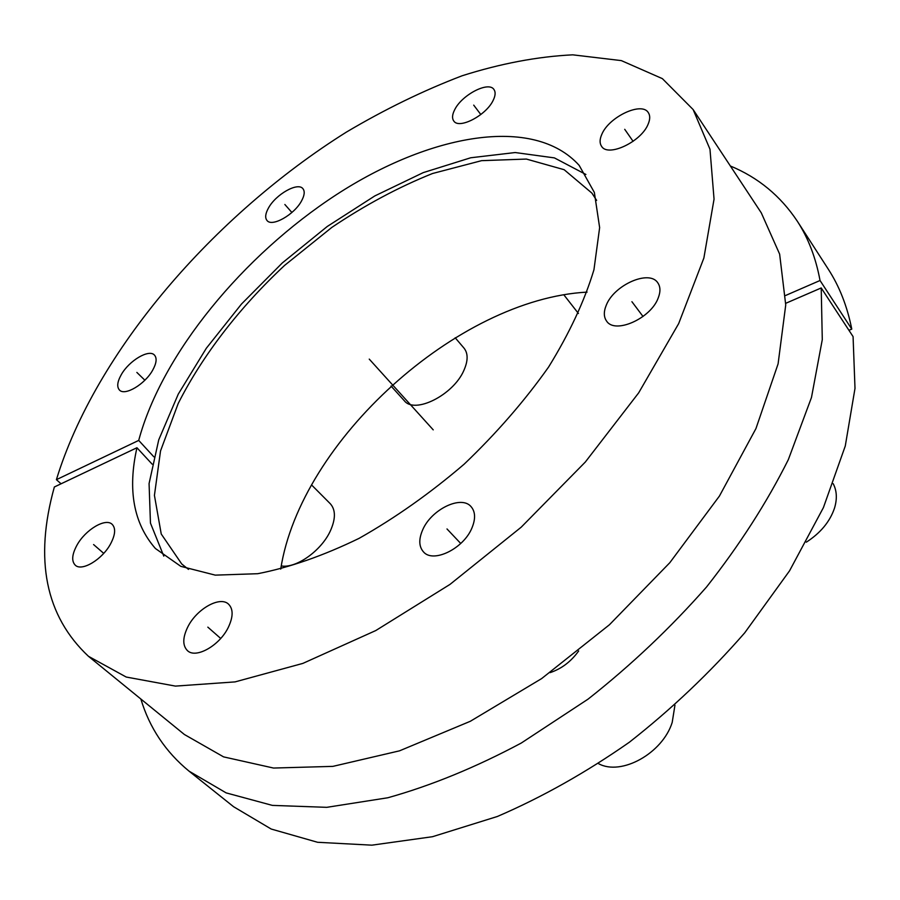 <?xml version="1.0" encoding="UTF-8"?>
<svg xmlns="http://www.w3.org/2000/svg" width="900" height="900" viewBox="0 0 900 900"><rect width="100%" height="100%" fill="white"/><g stroke="black" fill="none" stroke-linecap="round" stroke-linejoin="round"><path stroke-width="1.35" d="M585.911 174.476L554.4 157.894L515.194 152.539L470.723 157.77L423.236 172.62L374.805 195.93L327.262 226.474L282.308 262.946L241.504 304.02L206.336 348.244L178.279 394.099L158.737 439.841L149.074 483.57L150.458 523.114L163.789 556.132M140.85 699.008C149.513 727.83 165.578 751.883 189.034 771.143L226.148 792.889L272.351 805.387L326.745 807.334L387.832 797.76C431.28 785.599 475.762 767.351 521.291 743.029L588.071 699.131C631.192 665.134 670.714 627.727 706.613 586.913C739.643 544.95 766.879 502.537 788.321 459.664L811.474 397.496L822.285 339.626L821.216 287.955L785.734 303.311M785.621 295.47L820.035 280.507C815.839 257.839 808.268 238.061 797.299 221.186C780.491 195.907 758.183 177.514 730.361 165.994M550.091 672.637C561.521 668.812 571.05 661.579 578.678 650.947M587.081 292.118C457.762 298.957 300.51 441.135 280.71 569.115M848.936 330.3L851.771 329.108L820.035 280.507M821.216 287.955L853.076 336.611L855 388.384L845.269 446.029L823.399 507.623L789.57 570.803L744.716 632.824C709.909 672.761 671.445 709.234 629.347 742.241C585.99 772.515 542.002 797.254 497.385 816.48L432.495 836.707L371.88 845.168L317.599 842.288L271.192 829.035L233.561 806.704L189.034 771.143M797.299 221.186L828.202 269.055C839.385 286.279 847.238 306.293 851.771 329.108M188.494 569.396L181.732 563.974L161.235 534.004L154.429 495.371L160.526 450.945L178.222 403.447C202.815 354.915 239.794 307.249 284.558 265.433L331.819 227.419C365.051 205.065 398.621 187.099 432.54 173.509L481.579 160.661L526.387 159.064L564.154 169.706L591.919 193.118L596.633 200.385M138.713 440.415C161.977 353.61 243.169 255.431 336.397 194.681C429.3 134.246 533.396 114.694 579.161 165.364L594.36 192.442L599.636 227.599L593.955 269.707C584.629 300.69 569.509 333.124 548.606 367.02C524.61 400.939 496.474 433.305 464.197 464.13C430.301 493.144 395.269 517.894 359.1 538.346C323.28 555.75 289.485 567.529 257.726 573.705L215.269 575.134L180.821 566.347L155.407 548.505C133.616 523.496 127.462 489.915 136.946 447.739L54.36 486.979C34.133 559.519 45.495 615.96 88.448 656.291L126.203 677.036L175.466 686.104L235.058 681.896L302.85 663.401L375.761 630.562L449.966 584.415L521.212 527.175L585.315 462.037L638.674 392.85L678.668 323.606L703.879 258.019L714.049 199.148L709.976 149.22L693.135 109.564L662.377 78.638L621.36 60.615L572.76 54.833C537.48 56.576 500.614 63.551 462.161 75.758C423.405 90.54 384.829 109.328 346.421 132.086C213.412 215.516 95.535 351.776 56.407 479.666L138.713 440.415L153.833 456.817M110.621 543.803C115.38 534.712 115.886 528.221 112.151 524.329C105.57 517.635 85.309 529.762 76.905 545.288C71.933 554.524 71.392 561.161 75.274 565.189C81.821 571.781 102.341 559.451 110.621 543.803M228.375 627.232C233.269 616.793 233.347 609.12 228.611 604.226C220.151 595.643 196.583 608.929 187.74 627.053C182.576 637.706 182.486 645.57 187.447 650.633C195.874 659.036 219.735 645.502 228.375 627.232M471.983 527.85C475.695 518.805 475.402 511.751 471.116 506.7C461.351 494.741 431.156 509.479 422.606 530.021C418.601 539.347 418.894 546.637 423.473 551.88C433.147 563.546 463.714 548.606 471.983 527.85M658.226 297.945C660.634 291.735 660.488 286.684 657.776 282.791C649.249 269.303 613.811 285.097 606.206 305.381C603.574 311.839 603.72 317.104 606.645 321.154C615.004 334.373 650.891 318.499 658.226 297.945M648.146 124.133C650.16 119.385 650.227 115.56 648.349 112.68C641.857 101.284 608.827 116.921 601.796 134.392C599.614 139.32 599.535 143.291 601.549 146.284C607.849 157.511 641.306 141.829 648.146 124.133M493.2 100.282C495.461 95.625 495.72 92.036 493.965 89.516C488.644 80.843 461.632 94.972 454.601 109.901C452.194 114.694 451.912 118.384 453.769 120.994C458.955 129.578 486.293 115.358 493.2 100.282M301.613 200.79C304.537 195.345 304.976 191.317 302.94 188.719C297.945 181.789 275.726 194.377 268.403 208.136C265.343 213.694 264.881 217.811 267.007 220.489C271.912 227.362 294.401 214.661 301.613 200.79M152.696 370.147C156.544 363.15 157.129 358.132 154.44 355.072C149.04 348.795 129.094 360.652 121.297 374.636C117.293 381.757 116.685 386.887 119.464 390.037C124.819 396.248 145.013 384.244 152.696 370.147M693.135 109.564L761.299 212.884L779.636 254.126L785.734 304.942L778.095 363.848L755.955 428.558L719.438 496.046L669.803 562.714L609.435 624.758L541.631 678.589L470.317 721.283L399.51 750.836L332.899 766.373L273.532 768.049L223.583 756.877L184.388 734.501L88.448 656.291M61.065 483.795L56.407 479.666M152.145 464.164L136.946 447.739M311.569 484.942L330.3 503.741C335.779 509.861 335.756 519.019 330.221 531.202C321.165 550.856 296.111 568.564 281.261 565.954M674.955 705.173L672.199 722.408C662.58 753.345 621.202 776.205 598.567 763.673M833.209 483.716C836.865 490.748 837.304 498.892 834.491 508.185C829.901 521.685 820.508 533.014 806.321 542.171M455.186 337.77L464.017 348.131C468.169 353.374 468.135 360.776 463.916 370.327C453.465 395.01 414.596 414.461 404.269 400.68L391.016 386.032M433.226 429.863L369.248 359.111M144.866 380.205L136.856 372.42M291.892 212.49L284.861 204.491M480.814 114.525L473.715 105.131M633.094 141.334L624.724 129.319M643.016 316.485L631.913 301.702M460.733 543.476L446.996 528.952M220.703 638.46L207.833 627.143M103.714 553.365L93.589 544.556M578.43 313.481L563.895 294.885"/></g></svg>
